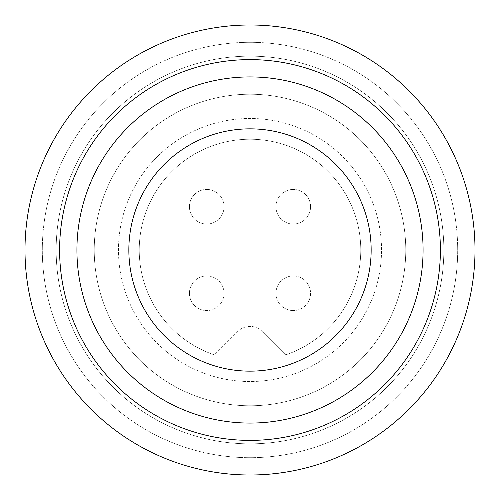 <?xml version="1.0" encoding="UTF-8"?>
<svg xmlns="http://www.w3.org/2000/svg" width="500" height="500" viewBox="0 0 500 500"><rect width="100%" height="100%" fill="white"/><g stroke="black" fill="none" stroke-linecap="round" stroke-linejoin="round"><path stroke-width="0.38" stroke-dasharray="2.5 1.88" d="M250 42.306A207.694 207.694 0 0 0 42.306 250A207.694 207.694 0 0 0 250 457.694A207.694 207.694 0 0 0 457.694 250A207.694 207.694 0 0 0 250 42.306A207.694 207.694 0 0 0 42.306 250A207.694 207.694 0 0 0 250 457.694A207.694 207.694 0 0 0 457.694 250A207.694 207.694 0 0 0 250 42.306M250 56.156A193.844 193.844 0 0 0 56.156 250A193.844 193.844 0 0 0 250 443.844A193.844 193.844 0 0 0 443.844 250A193.844 193.844 0 0 0 250 56.156A193.844 193.844 0 0 0 56.156 250A193.844 193.844 0 0 0 250 443.844A193.844 193.844 0 0 0 443.844 250A193.844 193.844 0 0 0 250 56.156M405.769 250A155.769 155.769 0 0 0 250 94.231A155.769 155.769 0 0 0 94.231 250A155.769 155.769 0 0 0 250 405.769A155.769 155.769 0 0 0 405.769 250A155.769 155.769 0 0 0 250 94.231A155.769 155.769 0 0 0 94.231 250A155.769 155.769 0 0 0 250 405.769A155.769 155.769 0 0 0 405.769 250A155.769 155.769 0 0 0 250 94.231A155.769 155.769 0 0 0 94.231 250A155.769 155.769 0 0 0 250 405.769A155.769 155.769 0 0 0 405.769 250A155.769 155.769 0 0 0 250 94.231A155.769 155.769 0 0 0 94.231 250A155.769 155.769 0 0 0 250 405.769A155.769 155.769 0 0 0 405.769 250A155.769 155.769 0 0 0 250 94.231A155.769 155.769 0 0 0 94.231 250A155.769 155.769 0 0 0 250 405.769A155.769 155.769 0 0 0 405.769 250A155.769 155.769 0 0 0 250 94.231A155.769 155.769 0 0 0 94.231 250A155.769 155.769 0 0 0 250 405.769A155.769 155.769 0 0 0 405.769 250M76.925 250A173.075 173.075 0 0 0 250 423.075A173.075 173.075 0 0 0 423.075 250A173.075 173.075 0 0 0 250 76.925A173.075 173.075 0 0 0 76.925 250A173.075 173.075 0 0 0 250 423.075A173.075 173.075 0 0 0 423.075 250A173.075 173.075 0 0 0 250 76.925A173.075 173.075 0 0 0 76.925 250A173.075 173.075 0 0 0 250 423.075A173.075 173.075 0 0 0 423.075 250A173.075 173.075 0 0 0 250 76.925A173.075 173.075 0 0 0 76.925 250M139.231 250A110.769 110.769 0 0 0 214.356 354.875A110.769 110.769 0 0 1 250 139.231A110.769 110.769 0 0 1 360.769 250A110.769 110.769 0 0 0 250 139.231A110.769 110.769 0 0 0 139.231 250M25 250A225 225 0 0 0 250 475A225 225 0 0 0 475 250A225 225 0 0 0 250 25A225 225 0 0 0 25 250A225 225 0 0 0 250 475A225 225 0 0 0 475 250A225 225 0 0 0 250 25A225 225 0 0 0 25 250A225 225 0 0 0 250 475A225 225 0 0 0 475 250A225 225 0 0 0 250 25A225 225 0 0 0 25 250A225 225 0 0 0 250 475A225 225 0 0 0 475 250A225 225 0 0 0 250 25A225 225 0 0 0 25 250A225 225 0 0 0 250 475A225 225 0 0 0 475 250A225 225 0 0 0 250 25A225 225 0 0 0 25 250A225 225 0 0 0 250 475A225 225 0 0 0 475 250A225 225 0 0 0 250 25A225 225 0 0 0 25 250A225 225 0 0 0 250 475A225 225 0 0 0 475 250A225 225 0 0 0 250 25A225 225 0 0 0 25 250A225 225 0 0 1 250 25A225 225 0 0 1 475 250A225 225 0 0 1 250 475M440.387 250A190.387 190.387 0 0 0 250 59.612A190.387 190.387 0 0 0 59.612 250A190.387 190.387 0 0 0 250 440.387A190.387 190.387 0 0 0 440.387 250A190.387 190.387 0 0 0 250 59.612A190.387 190.387 0 0 0 59.612 250A190.387 190.387 0 0 0 250 440.387A190.387 190.387 0 0 0 440.387 250A190.387 190.387 0 0 0 250 59.612A190.387 190.387 0 0 0 59.612 250A190.387 190.387 0 0 0 250 440.387A190.387 190.387 0 0 0 440.387 250A190.387 190.387 0 0 0 250 59.612A190.387 190.387 0 0 0 59.612 250A190.387 190.387 0 0 0 250 440.387A190.387 190.387 0 0 0 440.387 250A190.387 190.387 0 0 0 250 59.612A190.387 190.387 0 0 0 59.612 250A190.387 190.387 0 0 0 250 440.387A190.387 190.387 0 0 0 440.387 250A190.387 190.387 0 0 0 250 59.612A190.387 190.387 0 0 0 59.612 250A190.387 190.387 0 0 0 250 440.387A190.387 190.387 0 0 0 440.387 250A190.387 190.387 0 0 0 250 59.612A190.387 190.387 0 0 0 59.612 250A190.387 190.387 0 0 0 250 440.387A190.387 190.387 0 0 0 440.387 250A190.387 190.387 0 0 0 250 59.612A190.387 190.387 0 0 0 59.612 250A190.387 190.387 0 0 0 250 440.387A190.387 190.387 0 0 0 440.387 250M250 128.844A121.156 121.156 0 0 0 128.844 250A121.156 121.156 0 0 0 250 371.156A121.156 121.156 0 0 0 371.156 250A121.156 121.156 0 0 0 250 128.844M381.538 250A131.537 131.537 0 0 0 250 118.462A131.537 131.537 0 0 0 118.462 250A131.537 131.537 0 0 0 250 381.538A131.537 131.537 0 0 0 381.538 250A131.537 131.537 0 0 0 250 118.462A131.537 131.537 0 0 0 118.462 250A131.537 131.537 0 0 0 250 381.538A131.537 131.537 0 0 0 381.538 250M293.269 275.963A17.306 17.306 0 0 0 275.963 293.269A17.306 17.306 0 0 0 293.269 310.575A17.306 17.306 0 0 0 310.575 293.269A17.306 17.306 0 0 0 293.269 275.963A17.306 17.306 0 0 0 275.963 293.269A17.306 17.306 0 0 0 293.269 310.575A17.306 17.306 0 0 0 310.575 293.269A17.306 17.306 0 0 0 293.269 275.963A17.306 17.306 0 0 0 275.963 293.269A17.306 17.306 0 0 0 293.269 310.575M206.731 275.963A17.306 17.306 0 0 0 189.425 293.269A17.306 17.306 0 0 0 206.731 310.575A17.306 17.306 0 0 0 224.037 293.269A17.306 17.306 0 0 0 206.731 275.963A17.306 17.306 0 0 0 189.425 293.269A17.306 17.306 0 0 0 206.731 310.575A17.306 17.306 0 0 0 224.037 293.269A17.306 17.306 0 0 0 206.731 275.963A17.306 17.306 0 0 0 189.425 293.269A17.306 17.306 0 0 0 206.731 310.575M293.269 224.037A17.306 17.306 0 0 0 310.575 206.731A17.306 17.306 0 0 0 293.269 189.425A17.306 17.306 0 0 0 275.963 206.731A17.306 17.306 0 0 0 293.269 224.037A17.306 17.306 0 0 0 310.575 206.731A17.306 17.306 0 0 0 293.269 189.425A17.306 17.306 0 0 0 275.963 206.731A17.306 17.306 0 0 0 293.269 224.037A17.306 17.306 0 0 0 310.575 206.731A17.306 17.306 0 0 0 293.269 189.425A17.306 17.306 0 0 0 275.963 206.731A17.306 17.306 0 0 0 293.269 224.037M206.731 224.037A17.306 17.306 0 0 0 224.037 206.731A17.306 17.306 0 0 0 206.731 189.425A17.306 17.306 0 0 0 189.425 206.731A17.306 17.306 0 0 0 206.731 224.037A17.306 17.306 0 0 0 224.037 206.731A17.306 17.306 0 0 0 206.731 189.425A17.306 17.306 0 0 0 189.425 206.731A17.306 17.306 0 0 0 206.731 224.037A17.306 17.306 0 0 0 224.037 206.731A17.306 17.306 0 0 0 206.731 189.425A17.306 17.306 0 0 0 189.425 206.731A17.306 17.306 0 0 0 206.731 224.037M262.238 331.469A17.306 17.306 0 0 0 237.763 331.469L214.356 354.875L237.763 331.469A17.306 17.306 0 0 1 262.238 331.469L285.644 354.875L262.238 331.469M285.644 354.875A110.769 110.769 0 0 0 360.769 250A110.769 110.769 0 0 1 285.644 354.875"/><path stroke-width="0.75" d="M371.156 250A121.156 121.156 0 0 0 250 128.844A121.156 121.156 0 0 0 128.844 250A121.156 121.156 0 0 0 250 371.156A121.156 121.156 0 0 0 371.156 250M250 76.925A173.075 173.075 0 0 0 76.925 250A173.075 173.075 0 0 0 250 423.075A173.075 173.075 0 0 0 423.075 250A173.075 173.075 0 0 0 250 76.925A173.075 173.075 0 0 1 423.075 250A173.075 173.075 0 0 1 250 423.075M250 59.612A190.387 190.387 0 0 0 59.612 250A190.387 190.387 0 0 0 250 440.387A190.387 190.387 0 0 0 440.387 250A190.387 190.387 0 0 0 250 59.612A190.387 190.387 0 0 1 440.387 250A190.387 190.387 0 0 1 250 440.387M25 250A225 225 0 0 0 250 475A225 225 0 0 0 475 250A225 225 0 0 0 250 25A225 225 0 0 0 25 250"/></g></svg>
